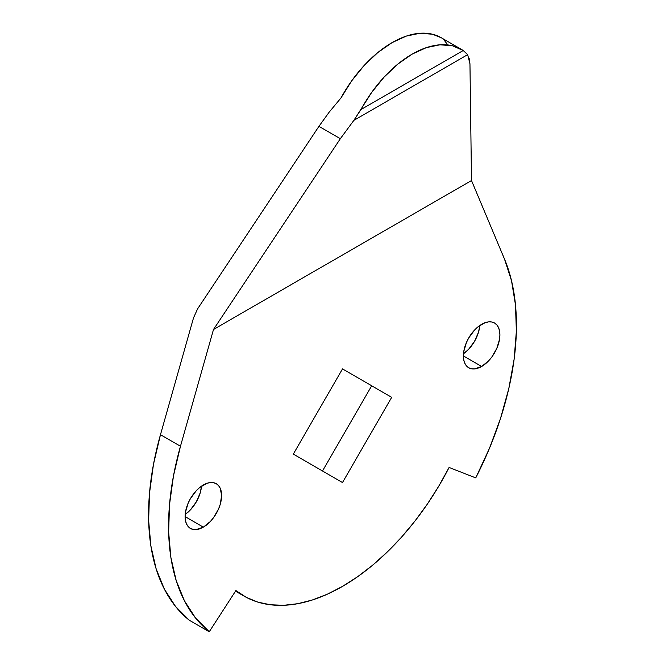 <?xml version="1.0" encoding="UTF-8"?>
<svg xmlns="http://www.w3.org/2000/svg" width="665" height="665" viewBox="0 0 665 665"><rect width="100%" height="100%" fill="white"/><g stroke="black" fill="none" stroke-linecap="round" stroke-linejoin="round"><path stroke-width="1" d="M469.349 58.786L469.956 63.873L471.502 180.531L504.527 259.142A245.984 142.019 -60 0 1 475.741 477.894L449.091 467.462A196.782 113.615 -60 0 1 342.5 586.397L327.355 594.186L312.384 599.98L297.77 603.695L283.697 605.3L270.314 604.759L257.796 602.099L246.283 597.345L235.909 590.545L209.259 631.75L195.535 617.993L184.438 600.803L176.167 580.487L170.872 557.403L168.644 531.967L169.517 504.627L173.482 475.882L180.473 446.24L213.498 329.491L471.502 180.531L504.527 259.142L511.518 280.721L515.483 304.886L516.364 331.212L514.128 359.225L508.833 388.426L500.562 418.293L489.465 448.301L475.741 477.894L449.091 467.462L438.725 486.24L427.213 504.294L414.686 521.41L401.311 537.395L387.229 552.05L372.616 565.2L357.654 576.696L342.5 586.397A196.782 113.615 -60 0 1 244.113 596.148A196.782 113.615 -60 0 1 235.909 590.545L209.259 631.75A245.984 142.019 -60 0 1 180.473 446.24L160.473 434.686L153.482 464.328L149.517 493.081L148.636 520.412L150.872 545.857L156.167 568.941L164.438 589.257L175.535 606.447L189.259 620.204L209.259 631.75L189.259 620.204A245.984 142.019 120 0 1 160.473 434.686L193.498 317.937L160.473 434.686L180.473 446.24L213.498 329.491L340.339 138.711L353.871 120.357L467.661 54.663L469.956 63.873L471.502 180.531L213.498 329.491L340.339 138.711L353.871 120.357L371.685 92.41L384.154 77.04L397.811 64.106L412.076 54.164L426.34 47.639L439.997 44.796L452.466 45.769L463.222 50.515L360.929 109.567A98.395 56.808 -60 0 1 461.269 49.293A98.395 56.808 -60 0 1 463.222 50.515L467.661 54.663L463.222 50.515L360.929 109.567L353.871 120.357L467.661 54.663M203.357 484.976A25.827 14.913 -60 0 1 216.266 483.696A25.827 14.913 -60 0 1 220.223 504.386A25.827 14.913 -60 0 1 203.357 527.145L185.094 516.605L185.444 520.512L186.483 523.87L188.17 526.547L190.439 528.426L193.207 529.456L196.366 529.581L203.357 527.145L210.34 521.51L213.498 517.736L218.536 509.008L220.223 504.386L221.62 495.516L220.223 488.251L218.536 485.575L216.266 483.696L213.498 482.665L210.34 482.541L206.915 483.322L199.791 487.437L196.366 490.612L190.439 498.609L188.17 503.114L185.444 512.291L185.094 516.605L203.357 527.145A25.827 14.913 -60 0 1 190.439 528.426A25.827 14.913 -60 0 1 186.483 507.736A25.827 14.913 -60 0 1 203.357 484.976M185.186 514.436A25.827 14.913 120 0 0 201.52 486.132L200.223 492.84L196.266 501.967L190.34 509.964L185.186 514.436M481.651 324.304A25.827 14.913 -60 0 1 494.561 323.024A25.827 14.913 -60 0 1 498.517 343.714A25.827 14.913 -60 0 1 481.651 366.473L463.389 355.933L463.738 359.848L464.777 363.198L466.464 365.875L468.734 367.753L471.502 368.784L474.66 368.909L481.651 366.473L488.634 360.837L491.792 357.063L496.83 348.335L499.565 339.158L499.914 334.844L499.565 330.937L498.517 327.579L496.83 324.902L494.561 323.024L491.792 321.993L488.634 321.868L485.209 322.65L478.085 326.764L474.66 329.94L468.734 337.936L466.464 342.442L463.738 351.619L463.389 355.933L481.651 366.473A25.827 14.913 -60 0 1 468.734 367.753A25.827 14.913 -60 0 1 464.777 347.063A25.827 14.913 -60 0 1 481.651 324.304M463.48 353.763A25.827 14.913 120 0 0 479.814 325.468L478.517 332.168L474.561 341.295L468.634 349.291L463.48 353.763M342.5 368.917L371.693 385.775L322.5 470.986L371.693 385.775L391.693 397.321L342.5 368.917L293.307 454.129L342.5 482.532L391.693 397.321L342.5 368.917L293.307 454.129L342.5 482.532L391.693 397.321L342.5 368.917M441.427 37.83L432.466 34.223L419.989 33.25L406.332 36.085L392.076 42.618L377.811 52.56L364.154 65.486L351.677 80.864L340.929 98.021L329.15 112.177L318.934 126.35L197.588 308.868L318.934 126.35L340.339 138.711L318.934 126.35L329.15 112.177L340.929 98.021A98.395 56.808 120 0 1 441.269 37.747L461.269 49.293M447.154 44.048L443.223 38.961M193.498 317.937L197.588 308.868L193.498 317.937M235.501 591.177L244.013 596.089"/></g></svg>
